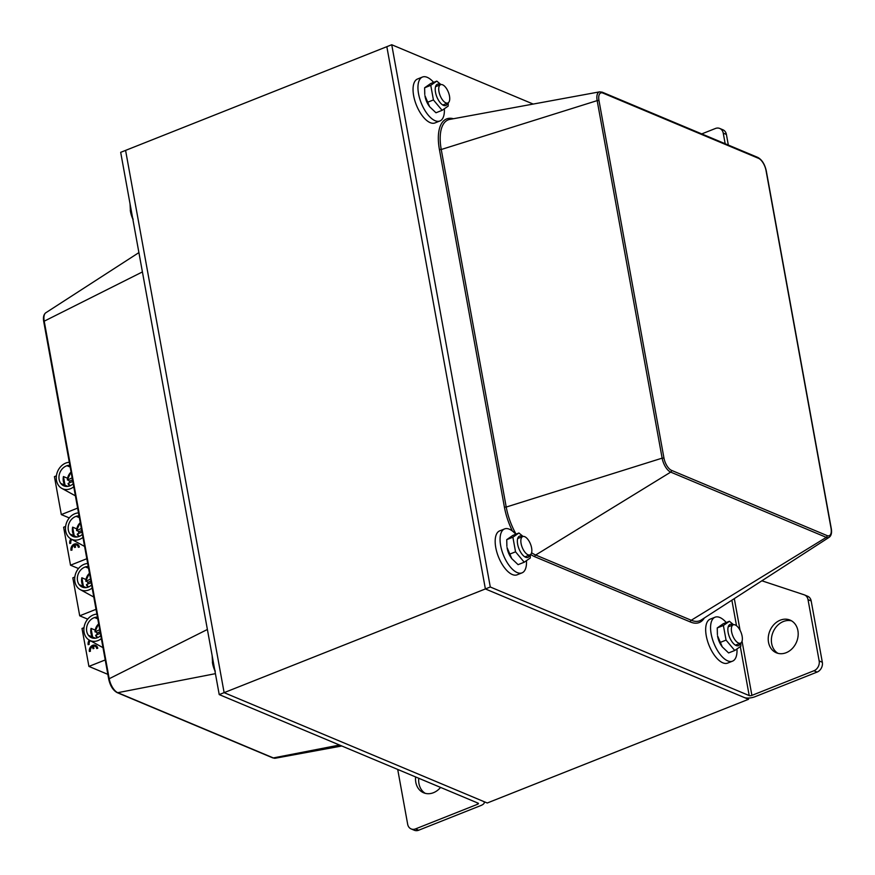 <?xml version="1.0" encoding="UTF-8"?>
<svg xmlns="http://www.w3.org/2000/svg" width="875" height="875" viewBox="0 0 875 875"><rect width="100%" height="100%" fill="white"/><g stroke="black" fill="none" stroke-linecap="round" stroke-linejoin="round"><path stroke-width="1.31" d="M742.055 641.2L751.898 695.384A1.969 0.711 169.7 0 1 749.208 695.581L490.284 586.994L391.738 44.745L386.838 46.681L485.384 588.941L224.12 692.65L125.584 150.391L386.838 46.681L485.384 588.941L748.519 699.3L748.3 698.064M397.709 769.442L407.673 824.261A7.886 6.42 -67.2 0 0 411.163 828.931A7.886 6.42 -67.2 0 0 415.516 828.898L418.677 830.222L480.725 805.591A7.886 2.844 169.7 0 0 484.269 802.419A7.886 2.844 169.7 0 0 483.055 801.237L224.12 692.65L219.22 694.586L120.684 152.338L125.584 150.391L224.12 692.65L487.255 802.998L748.519 699.3M725.178 143.73L723.242 133.131A7.886 6.42 -67.2 0 0 719.764 128.461L722.925 129.784A7.886 6.42 112.8 0 1 726.403 134.455L728.328 145.053M719.764 128.461A7.886 6.42 -67.2 0 0 715.4 128.494L701.75 133.908M751.898 695.384L813.947 670.753A7.886 6.42 -67.2 0 0 819.164 660.931L822.325 662.255A7.886 6.42 112.8 0 1 817.108 672.077L755.048 696.708A7.886 2.844 169.7 0 1 744.308 697.528L485.384 588.941L490.284 586.994M807.319 596.127A7.886 6.42 112.8 0 1 807.702 596.269A7.886 6.42 112.8 0 1 811.18 600.95L822.325 662.255M819.164 660.931L808.019 599.616A7.886 6.42 -67.2 0 0 804.541 594.945A7.886 6.42 -67.2 0 0 804.158 594.803L761.873 580.792M780.248 620.178A17.73 14.459 112.8 0 1 790.059 620.091A17.73 14.459 112.8 0 1 796.534 642.031A17.73 14.459 112.8 0 1 776.344 652.794A17.73 14.459 112.8 0 1 768.359 636.573A17.73 14.459 112.8 0 1 780.248 620.178M791.591 620.867A17.73 14.459 -67.2 0 0 783.398 621.502A17.73 14.459 -67.2 0 0 771.663 636.869A17.73 14.459 -67.2 0 0 777.973 653.341M391.738 44.745L533.203 104.07M440.573 787.412A17.73 14.459 112.8 0 1 433.453 792.706A17.73 14.459 112.8 0 1 423.642 792.794A17.73 14.459 112.8 0 1 415.614 776.945M418.764 778.269A17.73 14.459 -67.2 0 0 425.272 793.341M418.677 830.222A7.886 6.42 112.8 0 1 414.312 830.255L411.163 828.931M219.22 694.586L478.155 803.173A1.969 0.711 -10.3 0 1 478.461 803.469A1.969 0.711 -10.3 0 1 477.575 804.267L415.516 828.898M526.477 560.875A23.647 10.708 -111.6 0 1 522.003 572.873L517.114 574.82A23.647 10.708 -111.6 0 1 512.323 574.536A23.647 10.708 -111.6 0 1 496.847 552.158A23.647 10.708 -111.6 0 1 499.669 530.873L504.558 528.927A23.647 10.708 -111.6 0 1 515.758 534.253M522.003 572.873A23.647 10.708 -111.6 0 1 517.223 572.589A23.647 10.708 -111.6 0 1 501.747 550.211A23.647 10.708 -111.6 0 1 504.558 528.927M444.358 109.003A23.647 10.708 -111.6 0 1 439.884 120.991L434.984 122.938A23.647 10.708 -111.6 0 1 430.205 122.653A23.647 10.708 -111.6 0 1 414.728 100.275A23.647 10.708 -111.6 0 1 417.539 78.991L422.439 77.044A23.647 10.708 -111.6 0 1 433.628 82.381M439.884 120.991A23.647 10.708 -111.6 0 1 435.105 120.706A23.647 10.708 -111.6 0 1 419.628 98.328A23.647 10.708 -111.6 0 1 422.439 77.044M736.98 649.163A23.647 10.708 -111.6 0 1 732.517 661.161L727.617 663.108A23.647 10.708 -111.6 0 1 722.837 662.823A23.647 10.708 -111.6 0 1 707.35 640.434A23.647 10.708 -111.6 0 1 710.172 619.15L715.072 617.203A23.647 10.708 -111.6 0 1 726.261 622.541M732.517 661.161A23.647 10.708 -111.6 0 1 727.738 660.877A23.647 10.708 -111.6 0 1 712.25 638.498A23.647 10.708 -111.6 0 1 715.072 617.203M449.487 96.042A9.855 4.463 68.4 0 0 440.595 84.678A9.855 4.463 68.4 0 0 440.081 95.484A9.855 4.463 68.4 0 0 447.858 102.987A9.855 4.463 68.4 0 0 449.487 96.042M132.792 218.969A15.761 7.131 -111.6 0 1 130.463 211.509L133.142 219.395M130.036 203.82L130.463 211.509A15.761 7.131 -111.6 0 1 130.277 210.383A15.761 7.131 -111.6 0 1 130.277 210.372L130.277 210.35M531.606 547.925A9.855 4.463 68.4 0 0 522.714 536.561A9.855 4.463 68.4 0 0 522.2 547.356A9.855 4.463 68.4 0 0 529.987 554.87A9.855 4.463 68.4 0 0 531.606 547.925M214.911 670.852A15.761 7.131 -111.6 0 1 212.581 663.392L215.261 671.267M212.155 655.703L212.581 663.392A15.761 7.131 -111.6 0 1 212.395 662.255A15.761 7.131 -111.6 0 1 212.395 662.244L212.395 662.233M742.12 636.202A9.855 4.463 68.4 0 0 733.217 624.837A9.855 4.463 68.4 0 0 732.714 635.644A9.855 4.463 68.4 0 0 740.491 643.158A9.855 4.463 68.4 0 0 742.12 636.202M522.539 536.627A11.43 5.173 68.4 0 0 521.828 536.266A11.43 5.173 68.4 0 0 519.17 549.259A11.43 5.173 68.4 0 0 529.812 554.936M511.766 558.633L511.066 557.637A11.43 5.173 -111.6 0 1 507.052 547.52L511.766 558.633L518.087 564.659L524.234 562.22L515.539 551.819L512.892 537.206L518.93 532.995L523.075 536.452M530.381 554.663L530.283 557.998L524.234 562.22M518.93 532.995L512.783 535.434L506.745 539.645L506.887 546.35M515.539 551.819L509.392 554.258M512.892 537.206L506.745 539.645M733.042 624.914A11.43 5.173 68.4 0 0 732.342 624.553A11.43 5.173 68.4 0 0 729.684 637.547A11.43 5.173 68.4 0 0 740.316 643.223M722.28 646.909L721.569 645.914A11.43 5.173 -111.6 0 1 717.555 635.808L722.28 646.909L728.602 652.936L734.748 650.497L726.053 640.106L723.395 625.494L729.433 621.283L733.589 624.739M740.895 642.939L740.786 646.286L734.748 650.497M729.433 621.283L723.286 623.722L717.248 627.933L717.402 634.638M726.053 640.106L719.906 642.545M723.395 625.494L717.248 627.933M440.42 84.744A11.43 5.173 68.4 0 0 439.709 84.383A11.43 5.173 68.4 0 0 437.052 97.388A11.43 5.173 68.4 0 0 447.683 103.064M429.647 106.75L428.947 105.755A11.43 5.173 -111.6 0 1 424.933 95.638L429.647 106.75L435.969 112.777L442.116 110.337L433.42 99.936L430.762 85.334L436.811 81.112L440.956 84.569M448.262 102.78L448.164 106.116L442.116 110.337M436.811 81.112L430.664 83.552L424.627 87.773L424.769 94.478M433.42 99.936L427.273 102.386M430.762 85.334L424.627 87.773M56.416 475.836L54.425 476.623L61.316 514.587L77.623 508.113M65.614 526.444L63.623 527.231L70.514 565.195L86.822 558.72M74.812 577.052L72.822 577.85L79.712 615.803L96.02 609.328M84.011 627.67L82.009 628.458L88.911 666.411L105.219 659.947M71.838 539.448A3.938 3.216 -67.2 0 0 70.787 543.222L69.759 543.452A4.922 4.014 112.8 0 1 70.919 538.934M72.023 550.036L70.995 550.277A4.922 4.014 112.8 0 1 72.548 545.267A4.922 4.014 112.8 0 1 76.978 544.075A4.922 4.014 112.8 0 1 79.155 546.995L78.334 547.323A3.938 3.216 -67.2 0 0 76.595 544.983A3.938 3.216 -67.2 0 0 74.933 544.852L75.545 547.17L74.736 547.487L74.113 545.147A3.938 3.216 -67.2 0 0 71.805 549.948L72.023 550.036A3.938 3.216 -67.2 0 1 74.145 545.322M77.077 544.119A4.922 4.014 112.8 0 1 77.186 544.163A4.922 4.014 112.8 0 1 79.362 547.083M76.694 545.038A3.938 3.216 -67.2 0 0 75.141 544.939M90.42 651.252L89.392 651.492A4.922 4.014 112.8 0 1 90.945 646.483A4.922 4.014 112.8 0 1 95.375 645.302A4.922 4.014 112.8 0 1 97.552 648.222L96.731 648.55A3.938 3.216 -67.2 0 0 94.992 646.209A3.938 3.216 -67.2 0 0 93.33 646.067L93.942 648.386L93.122 648.714L92.509 646.363A3.938 3.216 -67.2 0 0 90.202 651.164L90.42 651.252A3.938 3.216 -67.2 0 1 92.542 646.548M95.473 645.345A4.922 4.014 112.8 0 1 95.583 645.389A4.922 4.014 112.8 0 1 97.759 648.309M95.091 646.253A3.938 3.216 -67.2 0 0 93.537 646.155M90.234 640.664A3.938 3.216 -67.2 0 0 89.173 644.438L88.145 644.678A4.922 4.014 112.8 0 1 89.316 640.161M107.833 674.352L88.911 666.411M87.697 619.15L79.712 615.803M78.498 568.542L70.514 565.195M69.3 517.934L61.316 514.587M90.048 640.555A3.938 3.216 -67.2 0 0 88.966 644.35L89.173 644.438M88.966 644.35L88.145 644.678M90.202 651.164L89.392 651.492M97.552 648.222L96.731 648.55M93.33 646.067L93.942 648.386M93.734 648.298L92.914 648.627M67.506 478.253L63.448 476.547A10.839 8.838 -67.2 0 0 65.023 485.209L63.448 476.547M67.845 486.391L60.812 483.448A10.839 8.838 112.8 0 1 59.675 473.244A10.839 8.838 112.8 0 1 67.014 465.719L70.164 467.031M76.705 528.861L72.647 527.155A10.839 8.838 -67.2 0 0 74.222 535.817L72.647 527.155M77.033 537.009L70.011 534.056A10.839 8.838 112.8 0 1 68.873 523.852A10.839 8.838 112.8 0 1 76.213 516.327L79.362 517.65M85.903 579.469L81.845 577.763A10.839 8.838 -67.2 0 0 83.42 586.436L81.845 577.763M86.231 587.617L79.209 584.664A10.839 8.838 112.8 0 1 78.061 574.459A10.839 8.838 112.8 0 1 85.411 566.934L88.561 568.258M95.102 630.077L91.044 628.381A10.839 8.838 -67.2 0 0 92.619 637.044L91.044 628.381M95.43 638.225L88.408 635.283A10.839 8.838 112.8 0 1 87.259 625.078A10.839 8.838 112.8 0 1 94.598 617.542L97.759 618.866M82.95 537.414A13.989 11.408 112.8 0 1 71.017 538.989A13.989 11.408 112.8 0 1 65.669 526.039A13.989 11.408 112.8 0 1 74.977 513.68A13.989 11.408 112.8 0 1 78.498 512.892M82.392 534.352A10.839 8.838 112.8 0 1 73.117 536.506A10.839 8.838 112.8 0 1 70.011 534.056M79.045 515.922A10.839 8.838 -67.2 0 0 76.147 516.316L76.213 516.327M73.752 486.806A13.989 11.408 112.8 0 1 61.819 488.381A13.989 11.408 112.8 0 1 56.47 475.42A13.989 11.408 112.8 0 1 65.778 463.072A13.989 11.408 112.8 0 1 69.3 462.284M73.194 483.744A10.839 8.838 112.8 0 1 63.919 485.898A10.839 8.838 112.8 0 1 60.812 483.448M69.847 465.314A10.839 8.838 -67.2 0 0 66.948 465.697L67.014 465.719M92.148 588.033A13.989 11.408 112.8 0 1 80.216 589.608A13.989 11.408 112.8 0 1 74.867 576.647A13.989 11.408 112.8 0 1 84.164 564.287A13.989 11.408 112.8 0 1 87.697 563.511M91.591 584.959A10.839 8.838 112.8 0 1 82.316 587.114A10.839 8.838 112.8 0 1 79.209 584.664M88.244 566.541A10.839 8.838 -67.2 0 0 85.345 566.923L85.411 566.934M101.347 638.641A13.989 11.408 112.8 0 1 89.414 640.216A13.989 11.408 112.8 0 1 84.066 627.255A13.989 11.408 112.8 0 1 93.362 614.906A13.989 11.408 112.8 0 1 96.895 614.119M100.789 635.567A10.839 8.838 112.8 0 1 91.503 637.733A10.839 8.838 112.8 0 1 88.408 635.283M97.442 617.148A10.839 8.838 -67.2 0 0 94.544 617.531L94.598 617.542M71.652 539.339A3.938 3.216 -67.2 0 0 70.569 543.134L70.787 543.222M70.569 543.134L69.759 543.452M71.805 549.948L70.995 550.277M79.155 546.995L78.334 547.323M74.933 544.852L75.545 547.17M75.337 547.083L74.517 547.4M70.23 485.712A8.433 6.88 112.8 0 1 68.37 483.241L72.789 481.48M72.505 479.948L69.453 481.163L67.714 479.62A8.433 6.88 112.8 0 1 71.138 472.402M67.43 480.047L72.133 477.87M69.453 481.163A9.603 7.831 -67.2 0 0 69.573 482.759M79.428 536.32A8.433 6.88 112.8 0 1 77.569 533.848L81.987 532.098M81.703 530.567L78.652 531.77L76.912 530.228A8.433 6.88 112.8 0 1 80.336 523.009M76.628 530.655L81.331 528.478M78.652 531.77A9.603 7.831 -67.2 0 0 78.772 533.367M88.627 586.928A8.433 6.88 112.8 0 1 86.767 584.456L91.186 582.706M90.902 581.175L87.85 582.389L86.111 580.847A8.433 6.88 112.8 0 1 89.534 573.617M85.827 581.273L90.53 579.086M87.85 582.389A9.603 7.831 -67.2 0 0 87.97 583.986M97.825 637.547A8.433 6.88 112.8 0 1 95.966 635.064L100.384 633.314M100.1 631.783L97.048 632.997L95.309 631.455A8.433 6.88 112.8 0 1 98.733 624.225M95.025 631.881L99.728 629.705M97.048 632.997A9.603 7.831 -67.2 0 0 97.158 634.594M723.242 133.131L726.403 134.455M813.947 670.753L817.108 672.077M808.019 599.616L811.18 600.95M734.311 598.62L740.075 630.328M749.208 695.581L740.337 646.767M736.52 625.745L731.872 600.195M602.262 92.192A1.498 1.225 112.8 0 1 602.93 93.078L758.505 158.32A1.498 1.225 -67.2 0 0 757.837 157.434L602.262 92.192L599.659 91.842A12.228 5.534 68.4 0 0 597.166 100.614L598.981 100.538A10.752 4.867 -111.6 0 1 602.93 93.078M758.505 158.32A10.752 4.867 -111.6 0 1 766.041 170.592L766.139 171.117M766.041 170.592L831.02 528.139A10.752 4.867 -111.6 0 1 827.061 535.587L671.497 470.345A1.498 1.225 -67.2 0 1 670.709 472.117A12.228 5.534 68.4 0 1 662.134 458.15L506.22 507.052L441.241 149.505L597.166 100.614L662.134 458.15L663.961 458.073L598.981 100.538M671.497 470.345A10.752 4.867 -111.6 0 1 663.961 458.073M827.061 535.587A1.498 1.225 112.8 0 1 826.284 537.359A12.228 5.534 68.4 0 0 829.205 537.272C831.327 535.653 832.016 532.689 831.25 528.369L766.27 170.822C764.783 164.205 761.972 159.742 757.837 157.434M530.666 554.422A43.498 19.688 68.4 0 0 534.888 556.773A1.498 1.225 112.8 0 1 535.675 555.013L670.709 472.117L826.284 537.359L691.25 620.255L535.675 555.013A42.022 19.02 -111.6 0 1 531.595 552.738M516.042 534.144A42.022 19.02 -111.6 0 1 506.22 507.052L504.405 507.128A43.498 19.688 68.4 0 0 512.4 531.048M453.436 118.737A43.498 19.688 68.4 0 0 439.425 149.581L441.241 149.505A42.022 19.02 -111.6 0 1 449.837 119.394L599.659 91.842M439.425 149.581L504.405 507.128M534.888 556.773L690.462 622.016A1.498 1.225 112.8 0 1 691.25 620.255A42.022 19.02 -111.6 0 0 701.258 619.981L829.205 537.272M690.462 622.016A43.498 19.688 68.4 0 0 704.331 617.991M477.575 804.267L477.312 802.823M215.425 673.662L117.775 692.683A1.498 1.225 112.8 0 1 117.163 692.628L272.738 757.87A1.498 1.225 -67.2 0 0 273.339 757.925L117.775 692.683A12.228 5.534 -111.6 0 1 109.2 678.727L108.73 679.241C110.217 685.847 113.028 690.309 117.163 692.628M272.738 757.87L275.341 758.22A12.228 5.534 -111.6 0 1 273.339 757.925L339.522 745.041M207.397 629.475L109.2 678.727L44.22 321.18L43.75 321.694L108.73 679.241M142.417 271.928L44.22 321.18A12.228 5.534 -111.6 0 1 45.795 312.78L138.906 252.602M68.02 483.602L69.573 485.975A9.22 7.514 112.8 0 1 68.086 483.667M67.441 479.773A9.22 7.514 112.8 0 1 71.072 472.062M78.783 536.583A9.22 7.514 112.8 0 1 77.284 534.275M76.639 530.381A9.22 7.514 112.8 0 1 80.27 522.67M86.417 584.828L87.97 587.191A9.22 7.514 112.8 0 1 86.483 584.883M85.838 581A9.22 7.514 112.8 0 1 89.469 573.278M95.616 635.436L97.169 637.809A9.22 7.514 112.8 0 1 95.681 635.491M95.036 631.608A9.22 7.514 112.8 0 1 98.667 623.886M807.702 596.269L804.541 594.945M484.269 802.419L484.137 801.686M43.75 321.694C42.984 317.373 43.673 314.398 45.795 312.78M275.341 758.22L341.797 745.992M442.816 105L447.858 102.987M435.542 86.68L440.595 84.678M524.934 556.872L529.987 554.87M517.661 538.562L522.714 536.561M735.438 645.159L740.491 643.158M728.175 626.85L733.217 624.837M61.819 488.381L75.392 495.819M71.017 538.989L84.591 546.438M80.216 589.608L93.789 597.045M89.414 640.216L102.987 647.653M71.061 471.964L67.342 479.894M77.219 534.22L78.772 536.583M80.259 522.572L76.541 530.502M89.458 573.191L85.739 581.12M98.645 623.798L94.938 631.728"/></g></svg>
